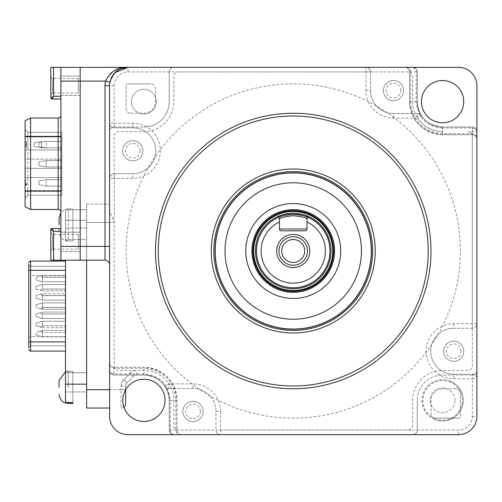 <?xml version="1.0" encoding="UTF-8"?>
<svg xmlns="http://www.w3.org/2000/svg" width="502" height="502" viewBox="0 0 502 502"><rect width="100%" height="100%" fill="white"/><g stroke="black" fill="none" stroke-linecap="round" stroke-linejoin="round"><path stroke-width="0.38" stroke-dasharray="2.51 1.88" d="M143.898 421.467A21.122 21.122 0 0 1 122.777 400.345A21.122 21.122 0 0 1 143.898 379.223A21.122 21.122 0 0 1 165.014 400.345A21.122 21.122 0 0 1 143.898 421.467M293.243 388.743A137.743 137.743 0 0 0 430.986 251A137.743 137.743 0 0 0 293.243 113.257A137.743 137.743 0 0 0 155.494 251A137.743 137.743 0 0 0 293.243 388.743M442.588 122.777A21.122 21.122 0 0 1 421.467 101.655A21.122 21.122 0 0 1 442.588 80.533A21.122 21.122 0 0 1 463.71 101.655A21.122 21.122 0 0 1 442.588 122.777M115.153 72.533L109.957 82.033L105.458 81.117A22.96 22.96 0 0 0 104.993 85.71L104.993 260.18A4.593 4.593 0 0 1 109.58 264.774L109.58 246.407L109.58 264.774A4.593 4.593 0 0 0 104.993 260.18L80.194 260.18L80.194 246.407L80.194 260.18L60.911 260.18L60.911 228.504L60.911 260.18L60.911 246.407L80.194 246.407L80.194 81.117L80.194 246.407L109.58 246.407L109.58 85.71A18.367 18.367 0 0 1 109.957 82.033C113.985 71.66 119.984 66.76 127.947 67.343L114.651 70.525M110.202 73.637L105.458 81.117L80.194 81.117L80.194 67.343L60.911 67.343L60.911 246.407M109.58 370.376A4.593 4.593 0 0 0 114.174 374.969A4.593 4.593 0 0 1 109.58 370.376A4.593 4.593 0 0 0 114.174 374.969L143.898 374.969A25.376 25.376 0 0 1 169.274 400.345C167.781 384.94 159.322 376.487 143.898 374.969L114.174 374.969A4.593 4.593 0 0 1 109.58 370.376L109.58 362.695A4.593 4.593 0 0 0 114.174 367.288L143.898 367.288C163.909 369.24 174.934 380.196 176.955 400.157L176.955 430.07A4.593 4.593 0 0 0 181.548 434.657L173.861 434.657A4.593 4.593 0 0 1 169.274 430.07L169.274 400.332L169.274 430.07A4.593 4.593 0 0 0 173.861 434.657L458.533 434.657A18.367 18.367 0 0 0 476.9 416.29L476.9 131.624A4.593 4.593 0 0 0 472.307 127.031L442.588 127.031A25.376 25.376 0 0 1 417.212 101.655C418.724 117.079 427.183 125.538 442.569 127.031L442.557 128.041C426.562 126.485 417.771 117.688 416.196 101.655L416.196 71.93L410.542 71.93L410.542 101.655C412.456 121.126 423.123 131.813 442.557 133.701L472.307 133.701L472.307 128.041L442.557 128.041L442.557 133.701A27.547 0.571 90.3 0 1 442.4 134.712C422.439 132.691 411.483 121.672 409.532 101.655L409.532 71.93A4.593 4.593 0 0 0 404.938 67.343L412.619 67.343A4.593 4.593 0 0 1 417.212 71.93A4.593 4.593 0 0 0 412.619 67.343A4.593 4.593 0 0 1 417.212 71.93L417.212 101.655A25.376 25.376 0 0 0 442.588 127.031L472.307 127.031A4.593 4.593 0 0 1 476.9 131.624L476.9 139.305A4.593 4.593 0 0 0 472.307 134.712L442.588 134.712A33.057 33.057 0 0 1 409.532 101.655L409.532 71.93A4.593 4.593 0 0 0 404.938 67.343L458.533 67.343A18.367 18.367 0 0 1 476.9 85.71L476.9 139.305A4.593 4.593 0 0 0 472.307 134.712L442.4 134.712M109.58 362.695A4.593 4.593 0 0 0 114.174 367.288L143.898 367.288A33.057 33.057 0 0 1 176.955 400.345L176.955 430.07A4.593 4.593 0 0 0 181.548 434.657L127.947 434.657A18.367 18.367 0 0 1 109.58 416.29L109.58 362.695M114.174 367.288L114.174 368.305A4.593 4.424 0 0 1 109.58 363.887L109.58 369.528A4.593 4.424 0 0 0 114.174 373.952L143.898 373.952C159.937 375.527 168.735 384.312 170.291 400.314L169.274 400.332A25.376 25.376 0 0 0 143.898 374.969L114.174 374.969L143.898 374.969A25.376 25.376 0 0 1 169.274 400.345L169.274 430.07L169.274 400.345L170.291 400.345L170.291 430.07L176.955 430.07M174.715 434.657A4.593 4.424 90 0 1 170.291 430.07L169.274 430.07A4.593 4.593 0 0 0 173.861 434.657A4.593 4.593 0 0 1 169.274 430.07A4.593 4.593 0 0 0 173.861 434.657L180.356 434.657A4.593 4.424 90 0 1 175.932 430.07L175.932 400.314C174.043 380.886 163.363 370.219 143.898 368.305L143.898 367.288M170.291 400.345L175.932 400.314A27.547 0.565 179.7 0 0 176.955 400.157M175.932 400.345L176.955 400.345M442.588 134.712L442.588 133.701M412.619 67.343A4.593 4.593 0 0 1 417.212 71.93L417.212 101.655A25.376 25.376 0 0 0 442.588 127.031L472.307 127.031A4.593 4.593 0 0 1 476.9 131.624A4.593 4.593 0 0 0 472.307 127.031L442.588 127.031L442.588 128.041M127.947 67.343L122.438 68.184L127.947 67.343A18.367 18.367 0 0 0 109.58 85.71L109.58 123.21L114.174 123.21L114.174 127.797L132.817 127.797A22.96 22.96 0 0 1 155.777 150.757A22.96 22.96 0 0 1 132.817 173.711L114.174 173.711A4.593 4.593 0 0 0 109.58 178.304L109.58 123.21A4.593 4.593 0 0 0 114.174 127.797L132.817 127.797A22.96 22.96 0 0 1 155.777 150.757A22.96 22.96 0 0 1 132.817 173.711L114.174 173.711A4.593 4.593 0 0 0 109.58 178.304L109.58 210.382L114.174 222.53L114.174 178.304L132.817 178.304A27.547 27.547 0 0 0 160.364 150.757A27.547 27.547 0 0 0 132.817 123.21L114.174 123.21L114.174 85.71A13.774 13.774 0 0 1 127.947 71.93L127.947 67.343A18.367 18.367 0 0 0 109.58 85.71A18.367 18.367 0 0 1 127.947 67.343A18.367 18.367 0 0 0 109.58 85.71A18.367 18.367 0 0 1 109.957 82.033A18.367 18.367 0 0 0 109.58 85.71A18.367 18.367 0 0 1 127.947 67.343L80.194 67.343L80.194 81.117L60.911 81.117M280.668 205.236A47.458 47.458 0 0 0 247.48 263.575A47.458 47.458 0 0 0 305.812 296.764A47.458 47.458 0 0 0 339.007 238.425A47.458 47.458 0 0 0 280.668 205.236M304.187 290.846A41.321 41.321 0 0 0 333.09 240.05A41.321 41.321 0 0 0 282.293 211.154A41.321 41.321 0 0 0 253.397 261.95A41.321 41.321 0 0 0 304.187 290.846M311.315 316.781A68.216 68.216 0 0 0 359.018 232.928A68.216 68.216 0 0 0 275.171 185.219A68.216 68.216 0 0 0 227.462 269.072A68.216 68.216 0 0 0 311.315 316.781M272.561 175.731A78.055 78.055 0 0 0 217.975 271.676A78.055 78.055 0 0 0 313.919 326.269A78.055 78.055 0 0 0 368.506 230.324A78.055 78.055 0 0 0 272.561 175.731M278.177 217.498A36.734 36.734 0 0 0 293.243 287.734A36.734 36.734 0 0 0 308.303 217.498M307.017 218.784L307.017 228.962A1.839 1.839 0 0 1 305.178 230.794L281.302 230.794A1.839 1.839 0 0 1 279.47 228.962L279.47 218.784M293.243 262.477A11.477 11.477 0 0 0 304.72 251A11.477 11.477 0 0 0 293.243 239.523A11.477 11.477 0 0 0 281.76 251A11.477 11.477 0 0 0 293.243 262.477M293.243 210.595A40.405 40.405 0 0 0 252.839 251A40.405 40.405 0 0 0 293.243 291.405A40.405 40.405 0 0 0 333.648 251A40.405 40.405 0 0 0 293.243 210.595M156.291 101.655A12.399 12.399 0 0 0 143.898 89.256A12.399 12.399 0 0 0 131.499 101.655A12.399 12.399 0 0 0 143.898 114.048A12.399 12.399 0 0 0 156.291 101.655A12.399 12.399 0 0 0 143.898 89.256A12.399 12.399 0 0 0 131.499 101.655A12.399 12.399 0 0 0 143.898 114.048A12.399 12.399 0 0 0 156.291 101.655M472.307 416.29L476.9 416.29A18.367 18.367 0 0 1 458.533 434.657A18.367 18.367 0 0 0 476.9 416.29A18.367 18.367 0 0 1 458.533 434.657A18.367 18.367 0 0 0 476.9 416.29L476.9 378.79A4.593 4.593 0 0 0 472.307 374.203L453.664 374.203A22.96 22.96 0 0 1 430.71 351.243A22.96 22.96 0 0 1 453.664 328.289L472.307 328.289A4.593 4.593 0 0 0 476.9 323.696L476.9 378.79L472.307 378.79L472.307 416.29A13.774 13.774 0 0 1 458.533 430.07L220.547 430.07L220.547 411.427L215.954 411.427L215.954 430.07A4.593 4.593 0 0 0 220.547 434.657L173.83 434.657A4.593 4.593 0 0 1 169.243 430.07L169.243 400.345A25.345 25.345 0 0 0 165.058 386.402A4.593 4.593 0 0 0 168.892 388.466L193 388.466A22.96 22.96 0 0 1 215.954 411.427L215.954 430.07A4.593 4.593 0 0 0 220.547 434.657L220.547 430.07L215.954 430.07A4.593 4.593 0 0 0 220.547 434.657M460.372 251A167.128 167.128 0 0 0 293.243 83.872A167.128 167.128 0 0 0 126.115 251A167.128 167.128 0 0 0 293.243 418.128A167.128 167.128 0 0 0 460.372 251M140.165 150.757A7.348 7.348 0 0 0 132.817 143.409A7.348 7.348 0 0 0 125.469 150.757A7.348 7.348 0 0 0 132.817 158.105A7.348 7.348 0 0 0 140.165 150.757M461.012 351.243A7.348 7.348 0 0 0 453.664 343.895A7.348 7.348 0 0 0 446.322 351.243A7.348 7.348 0 0 0 453.664 358.591A7.348 7.348 0 0 0 461.012 351.243M200.342 411.427A7.348 7.348 0 0 0 193 404.079A7.348 7.348 0 0 0 185.652 411.427A7.348 7.348 0 0 0 193 418.768A7.348 7.348 0 0 0 200.342 411.427M400.834 90.573A7.348 7.348 0 0 0 393.486 83.232A7.348 7.348 0 0 0 386.138 90.573A7.348 7.348 0 0 0 393.486 97.921A7.348 7.348 0 0 0 400.834 90.573M454.981 400.345A12.399 12.399 0 0 0 442.588 387.952A12.399 12.399 0 0 0 430.189 400.345A12.399 12.399 0 0 0 442.588 412.744A12.399 12.399 0 0 0 454.981 400.345M435.805 418.888A19.741 19.741 0 0 1 424.046 393.562A19.741 19.741 0 0 1 449.372 381.802A19.741 19.741 0 0 1 461.131 407.128A19.741 19.741 0 0 1 435.805 418.888M449.685 380.943A20.664 20.664 0 0 0 423.186 393.248A20.664 20.664 0 0 0 435.485 419.747A20.664 20.664 0 0 1 423.186 393.248A20.664 20.664 0 0 1 449.685 380.943A20.664 20.664 0 0 1 461.991 407.448A20.664 20.664 0 0 1 435.485 419.747A20.664 20.664 0 0 0 461.991 407.448A20.664 20.664 0 0 0 449.685 380.943A20.664 20.664 0 0 1 461.991 407.448A20.664 20.664 0 0 1 435.485 419.747M193 401.324A10.103 10.103 0 0 1 203.097 411.427A10.103 10.103 0 0 1 193 421.523A10.103 10.103 0 0 1 182.897 411.427A10.103 10.103 0 0 1 193 401.324A10.103 10.103 0 0 1 203.097 411.427A10.103 10.103 0 0 1 193 421.523A10.103 10.103 0 0 1 182.897 411.427A10.103 10.103 0 0 1 193 401.324M393.486 80.477A10.103 10.103 0 0 1 403.589 90.573A10.103 10.103 0 0 1 393.486 100.676A10.103 10.103 0 0 1 383.384 90.573A10.103 10.103 0 0 1 393.486 80.477A10.103 10.103 0 0 1 403.589 90.573A10.103 10.103 0 0 1 393.486 100.676A10.103 10.103 0 0 1 383.384 90.573A10.103 10.103 0 0 1 393.486 80.477M132.817 140.654A10.103 10.103 0 0 1 142.919 150.757A10.103 10.103 0 0 1 132.817 160.86A10.103 10.103 0 0 1 122.714 150.757A10.103 10.103 0 0 1 132.817 140.654A10.103 10.103 0 0 1 142.919 150.757A10.103 10.103 0 0 1 132.817 160.86A10.103 10.103 0 0 1 122.714 150.757A10.103 10.103 0 0 1 132.817 140.654M453.664 341.14A10.103 10.103 0 0 1 463.766 351.243A10.103 10.103 0 0 1 453.664 361.346A10.103 10.103 0 0 1 443.561 351.243A10.103 10.103 0 0 1 453.664 341.14A10.103 10.103 0 0 1 463.766 351.243A10.103 10.103 0 0 1 453.664 361.346A10.103 10.103 0 0 1 443.561 351.243A10.103 10.103 0 0 1 453.664 341.14M472.307 127L442.588 127L472.307 127L472.307 328.289A4.593 4.593 0 0 0 476.9 323.696L453.664 323.696A27.547 27.547 0 0 0 426.116 351.243A27.547 27.547 0 0 0 453.664 378.79L472.307 378.79L472.307 374.203A4.593 4.593 0 0 1 476.9 378.79A4.593 4.593 0 0 0 472.307 374.203L453.664 374.203A22.96 22.96 0 0 1 430.71 351.243A22.96 22.96 0 0 1 453.664 328.289L472.307 328.289A4.593 4.593 0 0 0 476.9 323.696L476.9 131.593A4.593 4.593 0 0 0 472.307 127A4.593 4.593 0 0 1 476.9 131.593L476.9 370.407A4.593 4.593 0 0 1 472.307 375A4.593 4.593 0 0 0 476.9 370.407M417.244 71.93L417.244 101.655L417.244 71.93A4.593 4.593 0 0 0 412.65 67.343A4.593 4.593 0 0 1 417.244 71.93M169.243 71.93A4.593 4.593 0 0 1 173.83 67.343A4.593 4.593 0 0 0 169.243 71.93L169.243 101.655L169.243 71.93M421.423 115.598A4.593 4.593 0 0 0 417.589 113.534A4.593 4.593 0 0 1 421.423 115.598A25.345 25.345 0 0 1 417.244 101.655A25.345 25.345 0 0 0 442.588 127A25.345 25.345 0 0 1 421.423 115.598L417.589 118.127A29.938 29.938 0 0 0 442.588 131.593A29.938 29.938 0 0 1 412.65 101.655L412.65 76.524A4.593 4.593 0 0 0 408.057 71.93L178.423 71.93A4.593 4.593 0 0 0 173.83 76.524L173.83 101.655A29.938 29.938 0 0 1 143.898 131.593L118.767 131.593A4.593 4.593 0 0 0 114.174 136.18L114.174 365.82A4.593 4.593 0 0 0 118.767 370.407L143.898 370.407A29.938 29.938 0 0 1 173.83 400.345L173.83 425.476A4.593 4.593 0 0 0 178.423 430.07L408.057 430.07A4.593 4.593 0 0 0 412.65 425.476L412.65 400.345A29.938 29.938 0 0 1 442.588 370.407L467.72 370.407A4.593 4.593 0 0 0 472.307 365.82L472.307 136.18A4.593 4.593 0 0 0 467.72 131.593L476.9 131.593M127.947 71.93L365.939 71.93L365.939 90.573A27.547 27.547 0 0 0 393.486 118.127L417.589 118.127L417.589 113.534L393.486 113.534A22.96 22.96 0 0 1 370.526 90.573L370.526 71.93A4.593 4.593 0 0 0 365.939 67.343L173.83 67.343M417.589 113.534L393.486 113.534A22.96 22.96 0 0 1 370.526 90.573L370.526 71.93A4.593 4.593 0 0 0 365.939 67.343A4.593 4.593 0 0 1 370.526 71.93L365.939 71.93L365.939 67.343M86.626 204.17L109.58 204.17L86.626 204.17L86.626 222.53L86.626 204.17M114.174 127L143.898 127L114.174 127A4.593 4.593 0 0 0 109.58 131.593A4.593 4.593 0 0 1 114.174 127M114.174 85.71L109.58 85.71L109.58 370.407A4.593 4.593 0 0 0 114.174 375L143.898 375A25.345 25.345 0 0 1 165.058 386.402A4.593 4.593 0 0 0 168.892 388.466L193 388.466A22.96 22.96 0 0 1 215.954 411.427M109.58 210.382L109.58 370.407A4.593 4.593 0 0 0 114.174 375L143.898 375A25.345 25.345 0 0 1 169.243 400.345L169.243 430.07A4.593 4.593 0 0 0 173.83 434.657L412.65 434.657A4.593 4.593 0 0 0 417.244 430.07L417.244 400.345L417.244 430.07A4.593 4.593 0 0 1 412.65 434.657M123.875 407.066A4.593 4.593 0 0 1 121.064 408.026L121.064 389.665L86.626 389.665L86.626 374.969L86.626 408.026L109.58 408.026M132.145 375L133.488 376.343A4.593 4.593 0 0 1 136.739 375A4.593 4.593 0 0 0 133.488 376.343L127 382.838L133.488 376.343L130.244 373.099L123.749 379.594A9.18 9.18 0 0 0 121.064 386.088A9.18 9.18 0 0 1 123.749 379.594L128.343 375M125.651 386.088A4.593 4.593 0 0 1 127 382.838L123.749 379.594L127 382.838A4.593 4.593 0 0 0 125.651 386.088L125.651 389.665L125.651 386.088L121.064 386.088L121.064 389.665L121.064 386.088L125.651 386.088M109.58 389.665L125.651 389.665L121.064 389.665L121.064 408.026A4.593 4.593 0 0 0 125.651 403.439A4.593 4.593 0 0 1 121.064 408.026M86.626 232.175L86.626 217.485L86.626 232.175M86.626 394.71L86.626 380.02L86.626 394.71M86.626 237.226L86.626 222.53L86.626 237.226M86.626 264.548L86.626 347.648L86.626 264.548M86.626 347.648L86.626 352.241L86.626 347.648M86.626 389.665L86.626 222.53L114.174 222.53M86.626 260.18L86.626 222.53L109.58 222.53M114.174 127.797A4.593 4.593 0 0 1 109.58 123.21A4.593 4.593 0 0 0 114.174 127.797M126.115 85.71L126.115 108.633A4.593 4.593 0 0 0 130.702 113.226A4.593 4.593 0 0 1 126.115 108.633L126.115 85.71A1.839 1.839 0 0 1 127.947 83.872L150.876 83.872L127.947 83.872M130.702 113.226L143.898 113.226A11.571 11.571 0 0 0 155.463 101.655L155.463 88.465A4.593 4.593 0 0 0 150.876 83.872A4.593 4.593 0 0 1 155.463 88.465L155.463 101.655A11.571 11.571 0 0 1 143.898 113.226L130.702 113.226M143.898 127A25.345 25.345 0 0 0 169.243 101.655A25.345 25.345 0 0 1 143.898 127M220.547 411.427A27.547 27.547 0 0 0 193 383.873L168.892 383.873L168.892 388.466A4.593 4.593 0 0 1 165.058 386.402L168.892 383.873A29.938 29.938 0 0 0 143.898 370.407L136.739 370.407A9.18 9.18 0 0 0 130.244 373.099M460.372 416.29L460.372 393.367A4.593 4.593 0 0 0 455.778 388.774A4.593 4.593 0 0 1 460.372 393.367L460.372 416.29A1.839 1.839 0 0 1 458.533 418.128L435.611 418.128L458.533 418.128M455.778 388.774L442.588 388.774A11.571 11.571 0 0 0 431.017 400.345L431.017 413.535A4.593 4.593 0 0 0 435.611 418.128A4.593 4.593 0 0 1 431.017 413.535L431.017 400.345A11.571 11.571 0 0 1 442.588 388.774L455.778 388.774M472.307 375L442.588 375A25.345 25.345 0 0 0 417.244 400.345A25.345 25.345 0 0 1 442.588 375L472.307 375M26.48 184.115L26.48 183.657L25.1 183.657L25.1 184.115L26.48 184.115M26.48 185.037L25.1 185.037L26.48 185.037M25.1 184.115L25.1 181.975L26.48 181.975L26.48 182.741L25.1 182.741L26.48 182.741L26.48 181.975L25.1 181.975L25.1 185.345L25.1 184.73L26.48 184.73L25.1 184.73L25.1 183.506L25.1 184.88L26.48 184.88L25.1 184.88L25.1 184.272L26.48 184.272L26.48 185.495L25.1 185.495L25.1 180.293L25.1 183.657M80.194 95.349L60.911 95.349L60.911 76.066L60.911 95.349L60.911 76.066L60.911 95.349L80.194 95.349L80.194 76.066L60.911 76.066L80.194 76.066L80.194 95.349M80.194 251.458L60.911 251.458L60.911 232.175L60.911 251.458L60.911 232.175L60.911 251.458L80.194 251.458L80.194 232.175L60.911 232.175L80.194 232.175L80.194 251.458M78.362 78.362L52.647 78.362L52.647 93.052L50.815 94.891L50.815 76.524L52.647 78.362L52.647 93.052L78.362 93.052L78.362 78.362L78.362 93.052M78.362 234.472L52.647 234.472L52.647 249.161L50.815 251L50.815 232.633L52.647 234.472L52.647 249.161L78.362 249.161L78.362 234.472L78.362 249.161M53.57 260.18L53.57 231.259L51.731 228.504A0.916 0.916 0 0 0 50.815 229.42L50.815 260.18L60.911 260.18M60.911 231.259L53.57 231.259L51.43 229.834M53.494 96.371L50.815 98.103M60.911 96.265L60.911 99.019L60.911 96.265L53.57 96.265L53.57 67.343L60.911 67.343L60.911 96.265L60.911 67.343M50.815 94.891L50.815 76.524M53.57 67.343L50.815 67.343M60.911 136.4L60.911 191.13L60.911 136.4L30.609 136.4L30.609 118.033L25.1 120.787L25.1 191.13L30.609 191.13L30.609 136.4L25.1 136.4M30.609 118.033L58.157 118.033A2.755 2.755 0 0 0 60.911 115.278M60.911 212.246L60.911 191.13L60.911 212.246A2.755 2.755 0 0 0 58.157 209.491L30.609 209.491L30.609 191.13L58.157 191.13L58.157 209.491M25.1 206.736L25.1 191.13M26.48 145.856L26.48 143.559L25.1 143.559L25.1 145.856L26.48 145.856L25.1 145.856L25.1 143.559M26.48 144.708L25.1 144.708M25.1 180.293L26.48 180.293L25.1 180.293L26.48 180.293L25.1 180.444L25.1 181.209L25.1 180.444M26.48 145.398L25.1 145.398L25.1 147.845L25.1 141.721L25.1 145.398L26.48 145.398L25.1 145.398L25.1 142.794L25.1 145.398L26.48 145.398L26.48 141.721L26.48 145.398M61.834 149.985L61.834 136.902L61.834 159.172L61.834 149.985L25.1 149.985L61.834 149.985M27.855 177.539L25.1 177.539L25.1 190.622L25.1 168.352L25.1 177.539L61.834 177.539L27.855 177.539L27.855 190.622L27.855 168.352L25.1 168.352L61.834 168.352L25.1 168.352L25.1 159.172L61.834 159.172L27.855 159.172L27.855 168.352L61.834 168.352L61.834 195.215L27.855 195.215L61.834 195.215L61.834 168.352L25.1 168.352L25.1 159.172L61.834 159.172L25.1 159.172L25.1 136.902L25.1 159.172L27.855 159.172L27.855 136.902L27.855 149.985M61.834 168.352L61.834 159.172L61.834 168.352M27.855 190.622L27.855 195.215L25.1 197.97L27.855 195.215L27.855 190.622L25.1 190.622L25.1 197.97L25.1 190.622L61.834 190.622L27.855 190.622M27.855 136.902L27.855 132.308L25.1 129.554L27.855 132.308L61.834 132.308L27.855 132.308L27.855 136.902L61.834 136.902L61.834 132.308L61.834 136.902L25.1 136.902L25.1 129.554L25.1 136.902L27.855 136.902M34.28 142.825L34.28 146.496L41.628 147.877L41.628 141.445L34.28 142.825L34.28 146.496L41.628 147.877L41.628 141.445L34.28 142.825M46.222 141.445L38.874 142.825L38.874 146.496L46.222 147.877L61.834 147.877L41.628 147.877L61.834 147.877L61.834 141.445L61.834 147.877L46.222 147.877L46.222 141.445L61.834 141.445L41.628 141.445M46.222 160.546L38.874 161.926L38.874 165.597L46.222 166.978L46.222 160.546L38.874 161.926L38.874 165.597L46.222 166.978L46.222 160.546L61.834 160.546L46.222 160.546L38.874 161.926L38.874 165.597L46.222 166.978L61.834 166.978L46.222 166.978L61.834 166.978L46.222 166.978L46.222 160.546L38.874 161.926L38.874 165.597L46.222 166.978L46.222 160.546L61.834 160.546L61.834 166.978L61.834 160.546L46.222 160.546M46.222 179.647L38.874 181.027L38.874 184.698L46.222 186.079L46.222 179.647L38.874 181.027L38.874 184.698L46.222 186.079L61.834 186.079L46.222 186.079L46.222 179.647L61.834 179.647L46.222 179.647L38.874 181.027L38.874 184.698L38.874 181.027L46.222 179.647L61.834 179.647L61.834 186.079L61.834 179.647L46.222 179.647M38.874 142.825L38.874 146.496L46.222 147.877M61.834 179.647L61.834 186.079L61.834 179.647M61.834 141.445L61.834 147.877L61.834 141.445M61.834 160.546L61.834 166.978L61.834 160.546M25.1 185.495L25.1 184.579M25.1 184.272L25.1 184.88M26.48 141.721L25.1 141.721M25.1 142.794L26.48 142.794M26.48 146.314L26.48 147.845L26.48 146.314M72.853 371.298L65.505 371.298L72.853 371.298L72.853 402.516L72.853 371.298L72.853 402.516L72.853 371.298L68.259 371.298L68.259 387.368L68.259 371.298L65.505 371.718M86.626 220.24L65.505 220.24L65.505 239.523L65.505 220.24L65.505 239.523L65.505 220.24L86.626 220.24L86.626 239.523L65.505 239.523L86.626 239.523L86.626 220.24M86.626 372.672L65.505 372.672L65.505 391.955L65.505 372.672L65.505 391.955L65.505 372.672L86.626 372.672L86.626 391.955L65.505 391.955L86.626 391.955L86.626 372.672M72.853 208.757L72.853 240.897L72.853 208.757L68.259 208.757L68.259 224.827L68.259 208.757L64.614 209.516L60.911 212.434M72.853 240.897L65.505 240.897L72.853 240.897L72.853 209.679L72.853 240.897L68.259 240.897L68.259 224.827L68.259 240.897L64.156 239.931C64.394 240.213 59.581 238.092 59.079 231.717L59.079 228.504L59.079 231.717M42.544 336.861L65.505 336.861L65.505 332.362L65.505 336.861L42.544 336.861L42.544 332.268L42.544 336.861L36.119 335.022L42.544 336.861L36.119 335.022L36.119 332.268L42.544 330.435L36.119 332.268L36.119 335.022M65.505 332.362L42.544 332.362L42.544 330.435L39.978 331.169L42.544 332.268L39.978 331.169L42.544 330.435L65.505 330.435L42.544 330.435M65.505 332.268L65.505 336.861L65.505 332.268M65.505 313.995L65.505 318.494L65.505 312.068L65.505 318.494L42.544 318.494L42.544 313.901L42.544 318.494L65.505 318.494L65.505 313.995L42.544 313.995L42.544 312.068L65.505 312.068L42.544 312.068L36.119 313.901L36.119 316.655L42.544 318.494L65.505 318.494L42.544 318.494L36.119 316.655L42.544 318.494L36.119 316.655L36.119 313.901L36.119 316.655L36.119 313.901L39.978 312.802L36.119 313.901M42.544 313.901L39.978 312.802L42.544 313.901L65.505 313.901M65.505 293.701L65.505 300.127L42.544 300.127L65.505 300.127L65.505 295.628L42.544 295.628L42.544 293.701L42.544 295.628L65.505 295.628L65.505 300.127L42.544 300.127L36.119 298.295L42.544 300.127L36.119 298.295L36.119 295.54L36.119 298.295L42.544 300.127L42.544 295.54L42.544 300.127L65.505 300.127L65.505 293.701L42.544 293.701L36.119 295.54L42.544 293.701L39.978 294.436L42.544 295.54L39.978 294.436M36.119 295.54L36.119 298.295L36.119 295.54M65.505 275.334L65.505 281.76L42.544 281.76L65.505 281.76L65.505 277.261L42.544 277.261L42.544 275.334L42.544 277.261L65.505 277.261L65.505 281.76L42.544 281.76L36.119 279.928L42.544 281.76L36.119 279.928L36.119 277.173L36.119 279.928L42.544 281.76L42.544 277.173L42.544 281.76L65.505 281.76L65.505 275.334L42.544 275.334L36.119 277.173L39.978 276.069L36.119 277.173L36.119 279.928L36.119 277.173L42.544 275.334L39.978 276.069L42.544 277.173L39.978 276.069M42.544 321.249L65.505 321.249L65.505 325.748L42.544 325.748L42.544 327.68L36.119 325.842L36.119 323.087L36.119 325.842L36.119 323.087L42.544 321.249L65.505 321.249L42.544 321.249L36.119 323.087L42.544 321.249L36.119 323.087L36.119 325.842L42.544 327.68L65.505 327.68L65.505 321.249L42.544 321.249L42.544 325.842L42.544 321.249M42.544 325.842L39.978 326.94L42.544 325.842L65.505 325.842L65.505 321.249L65.505 327.68M42.544 302.882L65.505 302.882L65.505 307.381L65.505 302.882L42.544 302.882L42.544 307.475L42.544 302.882L36.119 304.72L42.544 302.882L65.505 302.882L65.505 309.314L42.544 309.314L36.119 307.475L36.119 304.72L36.119 307.475L36.119 304.72L36.119 307.475L42.544 309.314L39.978 308.579L42.544 307.475L39.978 308.579L42.544 309.314L42.544 307.381L42.544 309.314L65.505 309.314L65.505 307.381L42.544 307.381L65.505 307.475L65.505 302.882L42.544 302.882L36.119 304.72L42.544 302.882M42.544 307.475L65.505 307.475L42.544 307.475M42.544 284.515L65.505 284.515L65.505 290.947L65.505 289.02L42.544 289.108L65.505 289.108L65.505 284.515L42.544 284.515L36.119 286.353L42.544 284.515L36.119 286.353L36.119 289.108L42.544 290.947L39.978 290.212L42.544 289.108L42.544 284.515L42.544 289.108L39.978 290.212L42.544 290.947L36.119 289.108L36.119 286.353L36.119 289.108L36.119 286.353L42.544 284.515L65.505 284.515L65.505 289.02L42.544 289.02L42.544 290.947L65.505 290.947L42.544 290.947M28.771 347.648L28.771 264.548L30.609 266.38L30.609 345.815L28.771 347.648L28.771 264.548L28.771 347.648L30.609 345.815L65.505 345.815L65.505 266.38L65.505 345.815L30.609 345.815L30.609 275.567L65.505 275.567M65.505 303.917L65.505 301.238L65.505 303.917M65.505 300.667L65.505 298.753L65.505 300.667M65.505 305.448L65.505 304.683L65.505 305.448M65.505 302.957L65.505 301.049L65.505 302.957M65.505 304.683L65.505 304.3L65.505 304.683M65.505 300.284L65.505 299.518L65.505 300.284M65.505 314.628L65.505 313.863L65.505 314.628M65.505 313.097L65.505 312.144L65.505 313.097M65.505 312.144L65.505 309.464L65.505 312.144M65.505 308.699L65.505 309.659L65.505 308.699M65.505 307.55L65.505 307.933L65.505 307.55M65.505 314.823L65.505 313.675L65.505 314.823M65.505 289.02L65.505 284.515M65.505 336.629L30.609 336.629L28.771 337.394M28.771 264.548L30.609 266.38L65.505 266.38L30.609 266.38L30.609 275.567L28.771 274.801M28.771 349.26A1.839 1.839 0 0 0 30.609 351.093L65.505 351.093L65.505 341.912L65.505 351.093M65.505 261.103L65.505 270.283L65.505 261.103L30.609 261.103A1.839 1.839 0 0 0 28.771 262.935M28.771 270.283L65.505 270.283L65.505 341.912L28.771 341.912M65.505 270.283L65.505 341.912M65.505 260.18L65.505 402.516L72.853 402.516L65.505 402.516L65.505 371.298L65.505 402.516M86.626 228.04L86.626 209.679L65.505 209.679L86.626 209.679L86.626 384.156L86.626 228.04L65.505 228.04L86.626 228.04M86.626 402.516L86.626 384.156L86.626 402.516M72.853 402.516L72.853 403.439M65.505 240.897L65.505 209.679L65.505 240.897M72.853 209.679L65.505 209.679L72.853 209.679M143.898 374.969L143.898 368.305L114.174 368.305L114.174 374.969M409.532 101.655L417.212 101.655M406.118 67.343A4.593 4.424 -90 0 1 410.542 71.93L409.532 71.93A4.593 4.593 0 0 0 404.938 67.343M417.212 71.93L416.196 71.93A4.593 4.424 -90 0 0 411.778 67.343M472.307 134.712L472.307 133.701A4.593 4.424 180 0 1 476.9 138.125M476.9 132.465A4.593 4.424 180 0 0 472.307 128.041L472.307 127.031A4.593 4.593 0 0 1 476.9 131.624M109.58 85.71L104.993 85.71M453.664 378.79L453.664 374.203A22.96 22.96 0 0 1 430.71 351.243A22.96 22.96 0 0 1 453.664 328.289L453.664 323.696M458.533 434.657L458.533 430.07M442.588 127L442.588 131.593M393.486 118.127L393.486 113.534A22.96 22.96 0 0 1 370.526 90.573L365.939 90.573M114.174 173.711A4.593 4.593 0 0 0 109.58 178.304L114.174 178.304L114.174 173.711M132.817 123.21L132.817 127.797A22.96 22.96 0 0 1 155.777 150.757A22.96 22.96 0 0 1 132.817 173.711L132.817 178.304M136.739 375L136.739 370.407M143.898 375L143.898 370.407M193 388.466L193 383.873M58.157 118.033L58.157 191.13L60.911 191.13M68.259 402.516L68.259 403.439M65.505 295.54L42.544 295.54M65.505 277.173L42.544 277.173M30.609 351.093L30.609 261.103M86.626 384.156L65.505 384.156"/><path stroke-width="0.75" d="M143.898 379.223A21.122 21.122 0 0 0 122.777 400.345A21.122 21.122 0 0 0 143.898 421.467A21.122 21.122 0 0 0 165.014 400.345A21.122 21.122 0 0 0 143.898 379.223M293.243 113.257A137.743 137.743 0 0 1 430.986 251A137.743 137.743 0 0 1 293.243 388.743A137.743 137.743 0 0 1 155.494 251A137.743 137.743 0 0 1 293.243 113.257M293.243 385.988A134.988 134.988 0 0 0 428.231 251A134.988 134.988 0 0 0 293.243 116.012A134.988 134.988 0 0 0 158.255 251A134.988 134.988 0 0 0 293.243 385.988M293.243 329.224A78.224 78.224 0 0 1 215.019 251A78.224 78.224 0 0 1 293.243 172.776A78.224 78.224 0 0 1 371.461 251A78.224 78.224 0 0 1 293.243 329.224M442.588 80.533A21.122 21.122 0 0 0 421.467 101.655A21.122 21.122 0 0 0 442.588 122.777A21.122 21.122 0 0 0 463.71 101.655A21.122 21.122 0 0 0 442.588 80.533M114.651 70.525L110.202 73.637M109.58 264.774A4.593 4.593 0 0 0 104.993 260.18L80.194 260.18L80.194 67.343L458.533 67.343A18.367 18.367 0 0 1 476.9 85.71L476.9 416.29A18.367 18.367 0 0 1 458.533 434.657L127.947 434.657A18.367 18.367 0 0 1 109.58 416.29L109.58 85.71A18.367 18.367 0 0 1 127.947 67.343L115.153 72.533M109.957 82.033L105.458 81.117C110.622 71.303 118.114 66.716 127.947 67.343L412.619 67.343M104.993 260.18L104.993 246.407L109.58 246.407L109.58 363.887M280.668 205.236A47.458 47.458 0 0 0 247.48 263.575A47.458 47.458 0 0 0 305.812 296.764A47.458 47.458 0 0 0 339.007 238.425A47.458 47.458 0 0 0 280.668 205.236M304.187 290.846A41.321 41.321 0 0 0 333.09 240.05A41.321 41.321 0 0 0 282.293 211.154A41.321 41.321 0 0 0 253.397 261.95A41.321 41.321 0 0 0 304.187 290.846M311.315 316.781A68.216 68.216 0 0 0 359.018 232.928A68.216 68.216 0 0 0 275.171 185.219A68.216 68.216 0 0 0 227.462 269.072A68.216 68.216 0 0 0 311.315 316.781M272.561 175.731A78.055 78.055 0 0 0 217.975 271.676A78.055 78.055 0 0 0 313.919 326.269A78.055 78.055 0 0 0 368.506 230.324A78.055 78.055 0 0 0 272.561 175.731M293.243 283.141A32.141 32.141 0 0 0 307.017 221.959L307.017 218.784C306.207 217.711 301.62 216.676 293.243 215.678C284.872 216.676 280.279 217.711 279.47 218.784L279.47 221.959A32.141 32.141 0 0 0 293.243 283.141M308.303 217.498L307.017 218.784L308.303 217.498A36.734 36.734 0 0 0 293.243 214.266C302.405 215.308 307.425 216.381 308.303 217.498A36.734 36.734 0 0 1 293.243 287.734A36.734 36.734 0 0 1 278.177 217.498C279.068 216.381 284.088 215.302 293.243 214.266A36.734 36.734 0 0 0 278.177 217.498L279.47 218.784L278.177 217.498M293.243 234.472A16.528 16.528 0 0 1 309.772 251A16.528 16.528 0 0 1 293.243 267.528A16.528 16.528 0 0 1 276.715 251A16.528 16.528 0 0 1 293.243 234.472M293.243 236.768A14.232 14.232 0 0 1 307.475 251A14.232 14.232 0 0 1 293.243 265.232A14.232 14.232 0 0 1 279.005 251A14.232 14.232 0 0 1 293.243 236.768M293.243 262.477A11.477 11.477 0 0 0 304.72 251A11.477 11.477 0 0 0 293.243 239.523A11.477 11.477 0 0 0 281.76 251A11.477 11.477 0 0 0 293.243 262.477M293.243 291.405A40.405 40.405 0 0 1 252.839 251A40.405 40.405 0 0 1 293.243 210.595A40.405 40.405 0 0 1 333.648 251A40.405 40.405 0 0 1 293.243 291.405A40.405 40.405 0 0 0 333.648 251A40.405 40.405 0 0 0 293.243 210.595M307.017 221.959L307.017 228.962A1.839 1.839 0 0 1 305.178 230.794L281.302 230.794A1.839 1.839 0 0 1 279.47 228.962L279.47 221.959M109.58 369.528L109.58 370.376M180.356 434.657L173.861 434.657M476.9 131.624L476.9 416.29L476.9 131.624M220.547 434.657L412.65 434.657M365.939 67.343L173.83 67.343M109.58 408.026L86.626 408.026L86.626 260.18M125.651 389.703L125.651 403.439L125.651 389.703M125.651 403.439A4.593 4.593 0 0 1 123.875 407.066M476.9 416.29L476.9 370.407M60.911 231.259L53.57 231.259L51.731 228.504L60.911 228.504L51.731 228.504A0.916 0.916 135 0 0 50.815 229.42L53.57 231.259L53.57 260.18L50.815 260.18L50.815 229.42M50.815 232.633L50.815 251M51.43 229.834L51.041 229.571M60.911 260.18L60.911 246.407L80.194 246.407L80.194 260.18L53.57 260.18M109.58 85.71L104.993 85.71L104.993 246.407L80.194 246.407L80.194 67.343L53.57 67.343L53.57 96.265L50.815 98.103L50.815 67.343L50.815 98.103A0.916 0.916 0 0 0 51.731 99.019L53.57 96.265L51.731 99.019L51.21 98.856M60.911 246.407L60.911 67.343M50.815 67.343L53.57 67.343M51.637 99.019A0.916 0.916 45 0 1 50.815 98.103M51.731 99.019L60.911 99.019L51.229 98.875M58.157 209.491L58.157 118.033L30.609 118.033L30.609 209.491L58.157 209.491A2.755 2.755 0 0 1 60.911 212.246M58.157 118.033A2.755 2.755 0 0 0 60.911 115.278M30.609 118.033L25.1 120.787L25.1 206.736L30.609 209.491L25.1 206.736M65.505 260.18L65.505 402.516L72.853 402.516L72.853 403.439L68.259 403.439L68.259 402.516M59.079 387.368L59.079 380.478L59.079 387.368M59.079 224.827L59.079 217.943L59.079 224.827M28.771 264.548L28.771 347.648M65.505 351.093L30.609 351.093A1.839 1.839 0 0 1 28.771 349.26M28.771 262.935A1.839 1.839 0 0 1 30.609 261.103L65.505 261.103M72.853 402.516L65.505 402.516M293.243 330.398A79.398 79.398 0 0 0 372.641 251A79.398 79.398 0 0 0 293.243 171.602A79.398 79.398 0 0 0 213.839 251A79.398 79.398 0 0 0 293.243 330.398M293.243 169.011A81.989 81.989 0 0 1 375.232 251A81.989 81.989 0 0 1 293.243 332.989A81.989 81.989 0 0 1 211.254 251A81.989 81.989 0 0 1 293.243 169.011M104.993 85.71A22.96 22.96 0 0 1 105.458 81.117L60.911 81.117M279.47 228.962L307.017 228.962M293.243 213.218A37.782 37.782 0 0 0 255.462 251A37.782 37.782 0 0 0 293.243 288.782A37.782 37.782 0 0 0 331.025 251A37.782 37.782 0 0 0 293.243 213.218M293.243 290.507A39.507 39.507 0 0 1 253.736 251A39.507 39.507 0 0 1 293.243 211.493A39.507 39.507 0 0 1 332.751 251A39.507 39.507 0 0 1 293.243 290.507M293.243 210.708A40.292 40.292 0 0 0 252.945 251A40.292 40.292 0 0 0 293.243 291.292A40.292 40.292 0 0 0 333.535 251A40.292 40.292 0 0 0 293.243 210.708M86.626 389.665L109.58 389.665M60.911 96.265L53.57 96.265M25.1 191.13L60.911 191.13M25.1 136.4L60.911 136.4M28.771 341.912L30.609 341.912L30.609 351.093M30.609 261.103L30.609 341.912L65.505 341.912M65.505 270.283L28.771 270.283M65.505 384.156L86.626 384.156M51.731 228.504L51.229 228.648M65.505 371.718L59.079 380.478M60.911 212.434L59.079 217.943M68.259 403.439L64.545 402.654C64.683 402.56 60.384 402.071 59.079 394.252"/></g></svg>
